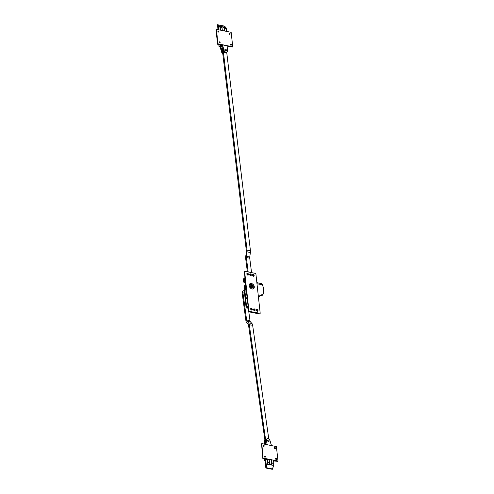 <?xml version="1.0" encoding="UTF-8"?>
<svg xmlns="http://www.w3.org/2000/svg" width="494" height="494" viewBox="0 0 494 494"><rect width="100%" height="100%" fill="white"/><g stroke="black" fill="none" stroke-linecap="round" stroke-linejoin="round"><path stroke-width="0.74" d="M248.186 307.114A1.025 0.543 -78.6 0 0 248.118 307.157L247.284 307.799A1.995 1.05 101.4 0 1 246.697 307.972A1.995 1.05 101.4 0 1 246.006 306.848L244.567 293.695L245.024 293.343M245.642 298.29L246.531 306.447A1.025 0.543 -78.6 0 0 246.889 307.021A1.025 0.543 -78.6 0 0 247.191 306.935L248.025 306.299A1.995 1.05 101.4 0 1 248.093 306.243M244.802 289.768A4.996 3.637 -127.4 0 1 245.141 285.019A1.754 1.278 52.6 0 0 245.271 283.371A1.754 1.278 52.6 0 0 243.814 282.13L243.295 282.025L243.82 281.623L244.339 281.728A1.754 1.278 -127.4 0 1 245.499 282.482M245.722 284.556A1.754 1.278 -127.4 0 1 245.666 284.618A4.996 3.637 52.6 0 0 245.29 289.286M249.242 311.899L258.238 313.715L258.77 313.313L249.766 311.498L249.242 311.899L249.186 311.381M245.061 278.493A1.995 1.05 101.4 0 1 244.993 278.548L244.16 279.19A1.025 0.543 -78.6 0 0 243.703 280.53L243.82 281.623M243.295 282.025L243.172 280.938A1.995 1.05 101.4 0 1 244.067 278.326L244.901 277.684A1.025 0.543 -78.6 0 0 244.968 277.628M252.453 275.053A0.76 0.55 -127.4 0 1 253.36 276.232M253.101 276.127A0.76 0.55 52.6 0 0 252.49 275.325M246.827 273.917A0.76 0.55 -127.4 0 1 247.735 275.096M247.475 274.991A0.76 0.55 52.6 0 0 246.864 274.195M256.275 310.034A0.76 0.55 -127.4 0 1 257.176 311.214M256.923 311.109A0.76 0.55 52.6 0 0 256.312 310.312M250.649 308.904A0.76 0.55 -127.4 0 1 251.557 310.084M251.298 309.979A0.76 0.55 52.6 0 0 250.686 309.176M252.527 287.879A1.859 1.352 -127.4 0 1 251.298 287.632L250.489 287.471L250.396 286.6A1.859 1.352 -127.4 0 1 250.248 285.285L250.155 284.421L250.964 284.581A1.859 1.352 -127.4 0 1 252.193 284.828L252.996 284.995L253.095 285.859A1.859 1.352 -127.4 0 1 253.237 287.175L253.329 288.039L252.527 287.879M250.236 285.143L250.964 284.581M250.273 286.298L252.193 284.828M250.433 286.958L252.996 284.995M250.884 287.545L253.095 285.859M252.267 287.916L253.237 287.175M245.821 285.446A4.39 3.192 52.6 0 0 245.53 288.156A4.39 3.192 52.6 0 0 245.746 288.836M246.074 287.743L246.111 288.638M246.494 291.392L244.857 290.645L246.957 291.763M247.173 297.808L246.555 297.796M262.907 294.764A14.857 10.812 52.6 0 0 262.456 284.884L262.419 284.834A14.69 10.689 -127.4 0 1 262.839 294.671L262.839 294.671A8.268 6.021 52.6 0 0 258.467 297.45M262.802 294.893L262.907 294.801C264.012 291.818 263.876 288.496 262.481 284.84L256.973 283.735M262.431 284.834L262.283 284.525M256.849 282.63L261.487 283.642L256.861 282.71M247.247 298.506L246.623 298.438A0.673 0.494 -127.4 0 1 246.018 298.413L247.247 298.475L246.018 298.413A0.673 0.494 -127.4 0 1 245.642 297.802L244.876 292.01M259.436 296.178L262.246 295.245M246.018 298.413L247.191 298.012M245.623 298.117L245.53 297.993A0.673 0.673 0 0 0 246.611 298.456L246.642 298.438M244.857 290.645L245.642 297.802M246.179 288.724L244.752 289.817A2.025 1.476 -127.4 0 0 244.746 291.991L244.907 292.269M252.039 288.934A3.026 2.204 -127.4 0 1 249.476 286.674A3.026 2.204 -127.4 0 1 249.902 283.828A3.026 2.204 -127.4 0 1 253.49 284.89A3.026 2.204 -127.4 0 1 253.583 288.632A3.026 2.204 -127.4 0 1 252.039 288.934M250.526 275.405A0.525 0.383 52.6 0 0 249.89 274.571M250.285 275.436A0.525 0.383 52.6 0 0 250.538 274.732A0.525 0.383 52.6 0 0 249.841 275.041A0.525 0.383 52.6 0 0 250.285 275.436M250.588 275.658A0.994 0.722 -127.4 0 1 249.723 274.182A0.994 0.722 -127.4 0 1 251.162 274.473A0.994 0.722 -127.4 0 1 250.588 275.658M254.348 310.386A0.525 0.383 52.6 0 0 253.712 309.553M254.009 309.479A0.525 0.383 -127.4 0 1 254.379 310.368A0.525 0.383 -127.4 0 1 253.737 309.528A0.525 0.383 -127.4 0 1 254.009 309.479M254.219 308.867A0.994 0.722 -127.4 0 1 255.077 310.343A0.994 0.722 -127.4 0 1 253.644 310.053A0.994 0.722 -127.4 0 1 254.219 308.867M252.045 288.971A3.063 2.229 -127.4 0 1 249.445 286.681A3.063 2.229 -127.4 0 1 249.878 283.797A3.063 2.229 -127.4 0 1 253.515 284.871A3.063 2.229 -127.4 0 1 253.607 288.663A3.063 2.229 -127.4 0 1 252.045 288.971M257.565 311.214A1.013 0.735 52.6 0 0 256.374 309.664M257.226 311.226A1.013 0.735 -127.4 0 1 256.51 309.516A1.013 0.735 -127.4 0 1 257.738 311.127A1.013 0.735 -127.4 0 1 257.226 311.226M251.94 310.084A1.013 0.735 52.6 0 0 250.754 308.528M251.6 310.09A1.013 0.735 -127.4 0 1 250.884 308.386A1.013 0.735 -127.4 0 1 252.113 309.991A1.013 0.735 -127.4 0 1 251.6 310.09M253.743 276.232A1.013 0.735 52.6 0 0 252.558 274.683M253.403 276.245A1.013 0.735 -127.4 0 1 252.687 274.534A1.013 0.735 -127.4 0 1 253.922 276.14A1.013 0.735 -127.4 0 1 253.403 276.245M248.118 275.096A1.013 0.735 52.6 0 0 246.932 273.546M247.778 275.109A1.013 0.735 -127.4 0 1 247.062 273.398A1.013 0.735 -127.4 0 1 248.297 275.01A1.013 0.735 -127.4 0 1 247.778 275.109M248.643 311.269L260.202 313.301L255.855 273.491L244.604 271.225L244.295 271.459L248.643 311.269L260.202 313.301M244.604 271.225L248.951 311.035M267.779 440.685A1.056 0.76 -128.1 0 1 268.353 441.5M244.882 293.455A1.056 0.766 -127.4 0 1 244.493 291.565M243.709 292.115A1.056 0.766 52.6 0 0 243.69 292.115A1.056 0.766 52.6 0 1 244.709 293.448M265.389 443.507L248.55 325.28A2.698 1.457 -80.3 0 0 248.062 324.076L246.636 322.496A4.051 2.186 99.7 0 1 245.895 320.655L242.128 292.769L242.863 292.207A2.05 1.494 -127.4 0 1 243.32 290.867A2.05 1.494 -127.4 0 1 244.32 290.657A2.05 1.494 -127.4 0 1 244.363 290.663M243.32 290.867L242.585 291.429A2.05 1.494 52.6 0 0 242.128 292.769M268.779 438.925L252.65 325.305A4.051 2.186 -80.3 0 0 251.915 323.477L250.483 321.897A2.698 1.457 99.7 0 1 249.995 320.668L248.729 311.288M242.863 292.207L246.63 320.087A2.698 1.457 -80.3 0 0 247.124 321.316L248.556 322.897A4.051 2.186 99.7 0 1 249.285 324.725L265.71 440.401M223.288 51.215L247.068 250.1A4.051 2.167 100.3 0 1 247.037 251.878L246.383 256.349A2.698 1.445 -79.7 0 0 246.364 257.553L248.179 271.947M247.352 271.78L245.666 258.405A4.051 2.167 100.3 0 1 245.697 256.59L246.345 252.131A2.698 1.445 -79.7 0 0 246.37 250.946L222.22 48.992L222.528 48.758M251.557 272.626L249.736 258.171A2.698 1.445 100.3 0 1 249.754 256.96L250.402 252.49A4.051 2.167 -79.7 0 0 250.439 250.711L226.709 52.302M270.311 468.892L265.834 467.942L270.49 468.837M268.366 441.611A0.895 0.655 52.6 0 0 267.594 440.605M268.261 440.024A0.895 0.655 -127.4 0 1 268.89 441.537A0.895 0.655 -127.4 0 1 267.804 440.111A0.895 0.655 -127.4 0 1 268.261 440.024M273.88 463.668L273.602 465.459L273.88 463.668M272.447 469.269L273.657 465.459M272.41 469.226L273.602 465.459L267.402 464.206L265.957 467.923M265.945 444.476A0.877 0.642 52.6 0 0 265.951 444.415L266.42 439.796A2.161 1.568 -127.4 0 1 266.982 438.802L266.297 439.246A2.223 1.618 52.6 0 0 265.723 440.271L265.309 444.347M264.864 440.185L264.747 440.259A2.365 1.723 52.6 0 0 264.136 441.346L263.858 444.057M271.719 460.05L272.052 463.057L273.818 463.44M267.353 459.167L267.68 462.18L269.514 462.582L269.181 459.537L269.662 463.86L271.706 464.274L272.052 463.057L271.706 464.354L269.662 463.94L269.113 459.525M267.68 462.18L267.198 464.119L267.68 462.199M264.895 440.432A2.303 1.68 52.6 0 0 264.784 440.907L264.451 444.174M265.037 460.624L265.834 467.935L266.408 466.213L265.735 460.087M269.514 462.582L269.662 463.94M269.477 463.242L269.193 459.537M271.441 459.994L272.046 463.761M219.466 25.089L224.146 26.04L219.466 25.089M217.959 29.659L217.545 24.706L219.534 26.034L220.182 27.392L218.249 25.373L218.737 29.819M218.249 25.373L217.545 24.706M225.672 50.789A0.895 0.655 52.6 0 0 224.906 49.783M225.746 50.808A0.895 0.655 -127.4 0 1 225.11 49.295A0.895 0.655 -127.4 0 1 226.203 50.715A0.895 0.655 -127.4 0 1 225.746 50.808M222.386 44.96A1.05 0.76 -127.4 0 1 222.59 45.368L224.115 50.388A1.988 1.451 52.6 0 0 225.888 52.111A1.988 1.451 52.6 0 0 227.351 51.043L227.407 51.166A2.161 1.568 -127.4 0 1 226.987 52.055A2.161 1.568 -127.4 0 1 225.27 52.129A2.161 1.568 -127.4 0 1 223.893 50.462L222.374 45.442L221.676 45.942A0.815 0.593 52.6 0 0 221.54 45.664L220.583 46.313A0.735 0.531 52.6 0 1 220.738 46.609L220.089 47.072A0.673 0.494 -127.4 0 0 219.879 46.714L221.855 44.787M221.676 45.942L223.195 50.956A2.223 1.618 52.6 0 0 224.616 52.679A2.223 1.618 52.6 0 0 226.376 52.599L227.425 51.129L227.82 46.424A1.05 0.76 -127.4 0 1 227.944 46.084M220.089 47.072L221.615 52.086A2.365 1.723 52.6 0 0 222.782 53.71M222.251 30.523L221.954 27.775L220.182 27.392M224.659 31.011L223.967 27.25L221.929 26.843L222.016 27.849L221.905 26.775L224.412 27.676L224.863 31.048M226.623 31.406L225.739 27.287L224.313 26.17M220.738 46.609L222.257 51.629A2.303 1.68 52.6 0 0 222.627 52.401M225.832 27.46L226.666 31.412M224.579 30.992L224.412 27.676M220.583 46.313L221.868 46.572M276.047 458.346A0.63 0.457 -127.4 0 1 276.171 459.476A0.63 0.457 -127.4 0 1 276.047 458.346M276.331 459.482A0.63 0.457 52.6 0 0 275.615 458.543M274.862 447.49A0.63 0.457 -127.4 0 1 274.985 448.62A0.63 0.457 -127.4 0 1 274.862 447.49M275.146 448.62A0.63 0.457 52.6 0 0 274.429 447.688M264.796 456.079A0.63 0.457 -127.4 0 1 264.92 457.209A0.63 0.457 -127.4 0 1 264.796 456.079M265.087 457.209A0.63 0.457 52.6 0 0 264.364 456.277M263.611 445.224A0.63 0.457 -127.4 0 1 263.734 446.354A0.63 0.457 -127.4 0 1 263.611 445.224M263.901 446.354A0.63 0.457 52.6 0 0 263.178 445.415M263.364 458.111L277.992 461.063L263.104 458.315L261.783 443.637L263.104 458.315L266.772 459.192L265.068 460.951M277.992 461.063L276.412 446.582L261.783 443.637M275.603 458.586A0.593 0.432 -127.4 0 1 276.288 459.482M276.078 459.451A0.593 0.432 52.6 0 0 275.578 458.803M274.411 447.731A0.593 0.432 -127.4 0 1 275.102 448.626M274.892 448.589A0.593 0.432 52.6 0 0 274.392 447.941M263.166 445.465A0.593 0.432 -127.4 0 1 263.852 446.36M263.642 446.323A0.593 0.432 52.6 0 0 263.141 445.674M264.352 456.32A0.593 0.432 -127.4 0 1 265.037 457.216M264.827 457.178A0.593 0.432 52.6 0 0 264.327 456.53M273.583 460.674L277.727 461.26L273.62 461.013M262.839 458.512L261.524 443.834L262.839 458.512L266.291 459.247L264.389 460.723L264.179 458.784M265.099 461.211L264.389 460.723M230.791 44.083A0.63 0.457 -127.4 0 1 230.914 45.213A0.63 0.457 -127.4 0 1 230.791 44.083M231.081 45.213A0.63 0.457 52.6 0 0 230.365 44.281M229.605 33.228A0.63 0.457 -127.4 0 1 229.729 34.352A0.63 0.457 -127.4 0 1 229.605 33.228M229.895 34.358A0.63 0.457 52.6 0 0 229.179 33.419M219.546 41.817A0.63 0.457 -127.4 0 1 219.669 42.941A0.63 0.457 -127.4 0 1 219.546 41.817M219.83 42.947A0.63 0.457 52.6 0 0 219.114 42.009M218.36 30.955A0.63 0.457 -127.4 0 1 218.484 32.085A0.63 0.457 -127.4 0 1 218.36 30.955M218.644 32.091A0.63 0.457 52.6 0 0 217.928 31.153M218.113 43.849L232.742 46.794L217.854 44.046L216.533 29.374L217.854 44.046L216.008 29.776L217.588 44.25L221.034 44.985L219.138 46.461L218.928 44.522M232.742 46.794L231.161 32.32L216.533 29.374M217.91 31.196A0.593 0.432 -127.4 0 1 218.601 32.098M218.391 32.061A0.593 0.432 52.6 0 0 217.891 31.412M219.101 42.058A0.593 0.432 -127.4 0 1 219.787 42.953M219.577 42.916A0.593 0.432 52.6 0 0 219.077 42.268M230.346 44.324A0.593 0.432 -127.4 0 1 231.038 45.22M230.822 45.182A0.593 0.432 52.6 0 0 230.328 44.534M229.16 33.469A0.593 0.432 -127.4 0 1 229.852 34.364M229.636 34.327A0.593 0.432 52.6 0 0 229.142 33.678M217.588 44.25L221.516 44.929L219.577 46.516M228.172 46.164L232.476 46.998L228.846 46.522L227.833 47.158M228.209 46.479L227.876 46.732M220.065 46.992L219.138 46.461M247.284 307.799L248.284 308.003M246.531 306.447L247.556 306.651M245.141 285.019L245.666 284.618M243.814 282.13L244.339 281.728M243.703 280.53L245.32 280.858M244.16 279.19L245.16 279.388M247.111 297.999L246.481 291.46M246.358 290.379A1.859 1.352 -127.4 0 1 246.228 289.181M246.185 288.774A2.025 1.476 52.6 0 0 246.426 290.966M259.893 295.826L258.492 297.672A8.102 5.897 -127.4 0 1 259.893 295.826A8.102 5.897 -127.4 0 1 262.789 294.893L262.333 295.245A8.102 5.897 52.6 0 0 259.671 296.005M246.142 288.601L246.068 288.126L245.845 288.737A1.352 0.982 52.6 0 0 246.049 287.761M245.839 288.743L246.154 288.502M249.995 320.668L246.63 320.087M250.483 321.897L247.124 321.316M251.915 323.477L248.556 322.897M252.65 325.305L249.285 324.725M246.364 257.553L249.736 258.171M250.439 250.711L247.068 250.1M247.037 251.878L250.402 252.49M249.754 256.96L246.383 256.349M273.528 460.414L273.867 463.52M272.602 468.973L265.988 467.639M271.41 445.458L269.891 440.444A1.988 1.451 52.6 0 0 268.119 438.721A1.988 1.451 52.6 0 0 266.649 439.79L265.723 440.271M271.441 445.465L269.959 440.463C269.255 438.9 268.261 438.345 266.982 438.802A2.161 1.568 -127.4 0 1 269.915 440.444M266.649 439.79L265.883 444.464M273.812 463.415L273.485 460.402M264.784 440.907L264.136 441.346M266.408 466.213L267.198 464.119M267.47 462.378L267.118 459.124M271.706 464.354L271.237 459.951M271.854 463.082L271.521 460.007M271.521 445.6L269.891 440.444M220.256 30.122L219.947 27.294M222.59 45.368L222.374 45.442A0.877 0.642 52.6 0 0 221.997 44.886M219.355 26.151L225.826 27.361M224.115 50.388L223.195 50.956M228.142 46.121A0.877 0.642 52.6 0 0 228.049 46.189L227.413 51.086M220.188 27.417L220.491 30.171M227.351 51.043L227.82 46.424M226.32 28.652L224.362 28.325M222.257 51.629L221.615 52.086M221.905 26.775L222.331 30.542L221.88 27.028M224.375 30.955L223.949 27.189M222.016 27.849L222.312 30.535M246.697 307.972L248.315 308.299M244.746 289.824L244.907 292.306M270.348 468.923L265.883 468.022M270.36 468.923L272.2 469.294M273.904 463.607L272.849 468.195M273.898 463.6L273.553 460.42M226.69 31.418L226.382 28.572L225.789 27.306L224.196 26.065L217.471 24.712M264.049 458.759L264.284 460.908M219.033 46.64L218.799 44.497"/></g></svg>

